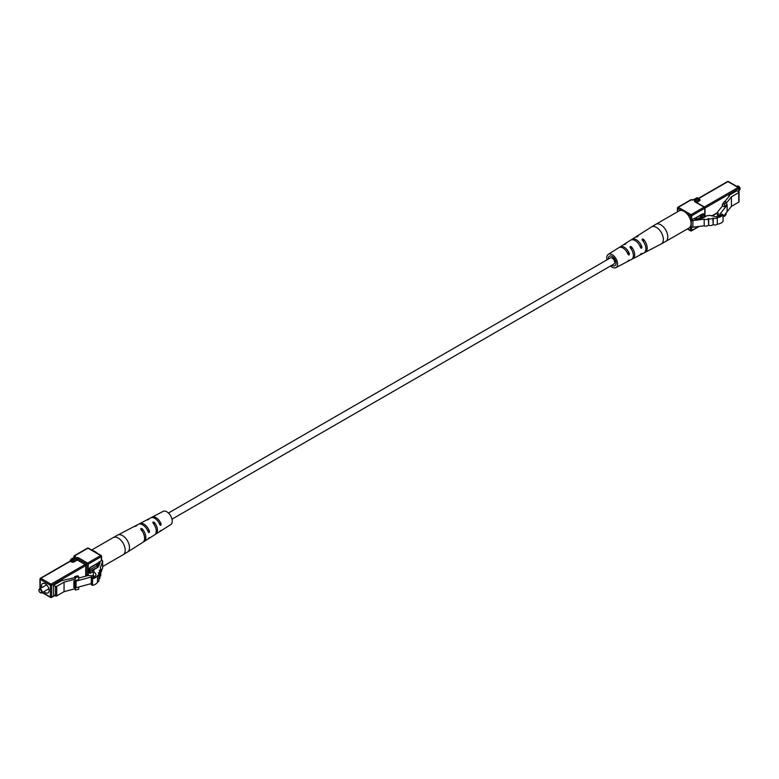 <?xml version="1.0" encoding="UTF-8"?>
<svg xmlns="http://www.w3.org/2000/svg" width="779" height="779" viewBox="0 0 779 779"><rect width="100%" height="100%" fill="white"/><g stroke="black" fill="none" stroke-linecap="round" stroke-linejoin="round"><path stroke-width="1.17" d="M171.984 519.174L613.94 264.013A3.544 2.045 -120 0 0 613.94 259.923A3.544 2.045 -120 0 0 610.405 257.878L168.449 513.03M691.246 220.282L694.284 218.305L695.034 219.113L700.097 218.5A8.997 5.19 0 0 0 705.901 216.153C708.919 215.082 711.909 215.257 714.869 216.689A8.598 4.966 0 0 0 719.202 216.182A3.739 2.162 0 0 0 721.802 214.128A3.739 2.162 0 0 0 721.802 214.021L723.058 214.751A8.433 4.869 180 0 1 717.303 217.614A2.863 1.655 180 0 1 713.223 218.101L712.785 218.159A2.863 1.655 180 0 1 708.705 218.646L708.267 218.704A2.863 1.655 180 0 1 704.187 219.201L692.891 220.564A1.801 1.042 180 0 1 691.246 220.282L691.246 226.893L691.061 220.165M717.303 217.614L717.303 224.225A8.433 4.869 180 0 0 723.058 221.363L723.058 214.751M717.303 224.225A2.863 1.655 180 0 1 713.223 224.712L713.223 218.101M713.223 224.712L712.785 218.159M712.785 224.771A2.863 1.655 180 0 1 708.705 225.258L708.705 218.646M708.705 225.258L708.267 218.704M708.267 225.316A2.863 1.655 180 0 1 704.187 225.813L704.187 219.201M704.187 225.813L692.891 227.176A1.801 1.042 180 0 1 691.246 226.893M738.628 186.298A1.801 1.042 60 0 1 738.774 186.376A1.801 1.042 60 0 1 740.05 188.576A1.801 1.042 60 0 1 740.04 188.752M739.037 190.29L739.583 189.979A2.249 1.295 -120 0 0 740.05 188.946A2.249 1.295 -120 0 0 738.463 186.191A2.249 1.295 -120 0 0 737.333 186.084L736.788 186.395M717.8 216.494L718.238 213.504L717.478 212.112L722.308 206.143L724.597 206.756L726.846 204.419M720.926 215.51L720.926 214.936L717.8 215.51M727.109 205.189L727.109 211.45A0.896 0.516 180 0 1 727.08 211.839L727.08 205.228L719.777 214.274L720.926 214.936M727.08 211.839L723.058 216.815M727.08 205.228A0.896 0.516 0 0 0 727.109 204.838L726.817 204.371A0.896 0.516 180 0 1 726.846 203.971M722.97 203.377L724.489 201.498L726.125 201.936L724.597 203.816L722.97 203.377L722.97 204.848L722.308 204.673L722.97 203.855M717.478 216.543L717.478 212.112M723.672 216.056L724.597 216.309L726.125 214.42L726.125 213.027M722.308 206.143L722.308 204.673M724.597 206.756L724.597 203.816M738.745 201.42A0.896 0.516 180 0 1 738.745 202.15L731.432 206.377L731.432 196.824L726.125 203.407L726.125 201.936M724.597 216.309L724.597 214.907M731.432 206.377L727.158 211.674M724.801 201.576L729.534 195.733L728.92 195.373L736.866 190.787L738.745 191.868A0.896 0.516 0 0 1 738.745 192.608L731.432 196.824M728.92 196.493L728.92 195.373M632.139 259.017A8.452 4.878 -120 0 0 632.83 258.764L639.345 255.356A8.754 5.054 -120 0 0 640.63 254.081L641.954 253.379A8.822 5.093 60 0 1 640.65 254.684A8.822 5.093 60 0 1 639.949 254.937M607.016 259.826A7.644 4.411 60 0 1 608.253 254.373A7.644 4.411 60 0 1 615.994 258.735A7.644 4.411 60 0 1 615.907 267.616A7.644 4.411 60 0 1 612.177 267.187A7.644 4.411 60 0 1 610.551 265.97M615.907 267.616L626.978 261.832A8.17 4.723 -120 0 0 628.078 260.79L629.403 260.089A8.238 4.752 60 0 1 628.273 261.15A8.238 4.752 60 0 1 627.572 261.403M632.83 258.764A8.452 4.878 -120 0 0 631.418 246.797L631.418 249.29A5.901 3.408 -120 0 1 632.295 250.994M630.143 247.595L630.143 246.505L630.143 247.595A8.384 4.84 60 0 1 631.535 259.446L628.273 261.15M630.143 246.505L631.418 246.797M644.515 252.562A9.036 5.219 -120 0 0 645.207 252.299A9.036 5.219 -120 0 0 643.503 239.289L643.503 241.733M642.237 240.078L642.237 239.017L642.237 240.078A8.968 5.18 60 0 1 643.902 252.98L640.65 254.684M642.237 239.017L643.503 239.289M619.471 247.371A8.238 4.752 60 0 1 620.045 246.894A8.238 4.752 60 0 1 629.403 253.769L629.033 255.025L628.078 254.48A8.17 4.723 -120 0 0 618.808 247.683L608.253 254.373M629.033 255.025L628.078 254.48M631.263 239.883A8.822 5.093 60 0 1 631.837 239.406A8.822 5.093 60 0 1 641.954 247.06L641.565 248.306L640.63 247.771A8.754 5.054 -120 0 0 630.591 240.195L624.388 244.139A8.452 4.878 -120 0 0 623.813 244.616M641.565 248.306L640.63 247.771M631.837 239.406L634.934 237.439A8.968 5.18 60 0 1 636.823 236.962L638.098 236.164A9.036 5.219 -120 0 0 636.18 236.65A9.036 5.219 -120 0 0 635.606 237.128M624.388 244.139A8.452 4.878 -120 0 1 626.014 243.681L624.739 244.47A8.384 4.84 60 0 0 623.151 244.927L620.045 246.894M611.846 265.22A5.492 3.165 -120 0 0 614.884 265.717A5.492 3.165 -120 0 0 615.77 261.325A5.492 3.165 -120 0 0 612.177 256.457A5.492 3.165 -120 0 0 609.392 256.203A5.492 3.165 -120 0 0 608.302 259.086M625.693 250.371A5.784 3.34 60 0 1 627.299 252.562L629.403 253.769M689.016 228.004A9.893 5.716 -120 0 0 689.016 216.581A9.893 5.716 -120 0 0 679.113 210.866L655.85 224.303A9.893 5.716 60 0 1 665.743 230.009A9.893 5.716 60 0 1 665.743 241.441L689.016 228.004M98.709 562.156L100.111 562.535L99.04 565.515A8.997 5.19 180 0 1 94.98 568.865L93.285 570.812L95.905 574.045A8.598 4.966 180 0 1 95.914 574.347A8.598 4.966 180 0 1 95.028 576.548A3.739 2.162 180 0 1 91.279 578.047L92.545 578.778A8.433 4.869 0 0 0 97.511 575.447A2.863 1.655 0 0 0 98.875 574.035A2.863 1.655 0 0 0 98.358 573.091L98.446 572.838A2.863 1.655 0 0 0 99.819 571.426A2.863 1.655 0 0 0 99.303 570.481L99.391 570.228A2.863 1.655 0 0 0 100.764 568.826A2.863 1.655 0 0 0 100.248 567.872L102.614 561.357A1.801 1.042 0 0 0 102.653 561.143A1.801 1.042 0 0 0 102.117 560.403L98.709 562.156L98.709 566.197M98.816 562.224L98.816 566.012M95.905 574.045L95.905 574.649M91.279 578.047L91.279 584.659L92.545 585.389A8.433 4.869 0 0 0 97.511 582.059A2.863 1.655 0 0 0 98.875 580.647L98.875 574.035M92.545 578.778L92.545 585.389M97.511 575.447L97.511 582.059M98.875 579.264A2.863 1.655 0 0 0 99.819 578.037L99.819 571.426M99.819 576.664A2.863 1.655 0 0 0 100.764 575.438L100.764 568.826M100.764 573.071L102.614 567.969A1.801 1.042 0 0 0 102.653 567.755A1.801 1.042 0 0 0 102.614 567.54M41.491 591.884A1.801 1.042 -120 0 0 40.226 589.684A1.801 1.042 -120 0 0 38.95 590.424A1.801 1.042 -120 0 0 40.226 592.624A1.801 1.042 -120 0 0 41.491 591.884M38.96 590.248A2.249 1.295 60 0 1 38.95 590.054A2.249 1.295 60 0 1 39.417 589.021A2.249 1.295 60 0 1 41.151 589.625A2.249 1.295 60 0 1 42.134 591.884A2.249 1.295 60 0 1 41.667 592.916A2.249 1.295 60 0 1 40.537 592.809A2.249 1.295 60 0 1 40.372 592.702M78.698 576.723L75.436 577.599L74.677 576.664L77.939 575.778L78.698 576.723L78.698 579.664L73.878 580.959A0.896 0.516 180 0 1 74.57 580.939L75.368 581.115A0.896 0.516 0 0 0 76.06 581.095L91.718 576.879L92.867 577.541L93.86 575.739L87.988 575.554L78.698 578.057M93.86 575.739L93.86 577.551M91.718 576.879L91.718 578.047M76.06 581.095L76.06 587.707L91.279 583.607M76.06 587.707A0.896 0.516 180 0 1 75.368 587.726L74.57 587.551A0.896 0.516 0 0 0 73.878 587.57L73.878 580.959M74.677 588.827L75.436 590.092L78.698 589.216L78.698 586.996M74.677 577.667L61.531 580.686L53.585 585.272L55.465 586.363A0.896 0.516 0 0 0 56.731 586.363L64.053 582.137L64.053 591.689L75.436 588.622L75.436 590.092M75.436 577.599L75.436 579.07L64.053 582.137M74.677 576.664L75.436 579.07M56.731 586.363L56.731 595.916L64.053 591.689M43.984 591.582A5.395 3.116 -120 0 0 48.016 592.887A5.395 3.116 -120 0 0 49.126 590.424A5.395 3.116 -120 0 0 46.769 584.99A5.395 3.116 -120 0 0 42.611 583.539A5.395 3.116 -120 0 0 41.735 587.687M56.731 595.916A0.896 0.516 180 0 1 55.465 595.916L55.465 586.363M53.585 585.272L53.585 594.825L55.465 595.916M139.052 524.063A8.754 5.054 60 0 1 139.655 523.644A8.754 5.054 60 0 1 143.92 524.131A8.754 5.054 60 0 1 149.48 531.327L149.14 532.602L148.253 532.096A8.822 5.093 -120 0 0 142.654 524.812A8.822 5.093 -120 0 0 138.35 524.316L135.098 526.02A8.968 5.18 -120 0 0 134.485 526.438M151.428 517.597A8.17 4.723 60 0 1 152.022 517.168A8.17 4.723 60 0 1 156.014 517.636A8.17 4.723 60 0 1 161.097 524.082L160.786 525.367L159.88 524.842A8.238 4.752 -120 0 0 154.739 518.317A8.238 4.752 -120 0 0 150.727 517.85L147.465 519.554A8.384 4.84 -120 0 0 146.861 519.982M155.187 534.384A8.384 4.84 -120 0 0 155.849 534.073L158.955 532.106A8.238 4.752 -120 0 0 159.88 531.161L161.097 530.402A8.17 4.723 60 0 1 160.192 531.317L170.747 524.627A7.644 4.411 -120 0 0 171.799 518.473A7.644 4.411 -120 0 0 166.823 511.813A7.644 4.411 -120 0 0 163.093 511.384L152.022 517.168M160.786 525.367L159.88 524.842M149.14 532.602L148.253 532.096M152.986 523.021L152.986 521.988L152.986 523.021A8.452 4.878 60 0 1 154.612 534.861L148.409 538.805A8.754 5.054 60 0 1 147.737 539.117M152.986 521.988L154.261 522.339L154.261 524.754M155.849 534.073A8.384 4.84 -120 0 0 154.261 522.339M140.902 529.467L140.902 528.464L140.902 529.467A9.036 5.219 60 0 1 142.82 542.35L127.571 552.029A9.796 5.657 60 0 0 128.924 544.141A9.796 5.657 60 0 0 122.566 535.621A9.796 5.657 60 0 0 117.785 535.066L133.793 526.701A9.036 5.219 60 0 1 135.497 526.341L136.763 525.669A8.968 5.18 -120 0 0 135.098 526.02M140.902 528.464L142.177 528.785L142.177 531.112M143.394 541.872A8.968 5.18 -120 0 0 144.066 541.561A8.968 5.18 -120 0 0 142.177 528.785M160.192 531.317A8.17 4.723 60 0 1 159.529 531.629M144.066 541.561L147.163 539.594A8.822 5.093 -120 0 0 148.253 538.406L149.48 537.646A8.754 5.054 60 0 1 148.409 538.805M139.655 523.644L146.17 520.236A8.452 4.878 60 0 1 147.582 519.895L148.857 519.213A8.384 4.84 -120 0 0 147.465 519.554M158.001 521.346A5.755 3.32 60 0 1 159.023 522.884L161.097 524.082M92.019 550.539A9.893 5.716 60 0 1 94.941 551.483A9.893 5.716 60 0 1 97.19 553.217M101.299 559.867A9.893 5.716 60 0 1 101.504 560.549M692.891 227.176L692.891 220.564M704.372 206.98L738.141 187.476L727.966 181.604L698.705 198.489M699.182 199.073L699.591 199.307A1.801 1.042 0 0 1 699.591 200.778L696.601 202.501M687.594 228.822L690.428 230.457L690.428 226.475M690.428 219.746L690.428 215.764L686.981 213.767M681.148 210.408L677.701 208.412L677.701 211.684M695.822 202.043A0.896 0.516 60 0 1 695.705 201.547A0.896 0.516 -120 0 0 695.072 200.446A1.801 1.042 0 0 0 695.072 201.917L704.109 207.126A0.896 0.516 60 0 1 704.742 208.236L691.694 215.764L691.694 219.805M695.072 200.446L698.315 198.567L697.166 197.915L693.923 199.784A0.896 0.516 -120 0 0 693.3 200.018M690.739 200.154A0.896 0.516 60 0 1 691.382 199.784A1.801 1.042 0 0 0 693.923 199.784M692.005 200.018A0.896 0.516 120 0 0 691.382 199.784L678.334 207.311L691.061 214.663L704.109 207.126A0.896 0.516 120 0 1 704.557 207.087L695.52 201.868A0.896 0.516 120 0 0 695.072 201.917M694.43 218.587L702.512 213.923A1.801 1.042 120 0 1 703.788 214.663L703.788 217.516M704.742 217.02L704.742 208.236A0.896 0.516 180 0 0 705.005 207.866A0.896 0.896 0 0 0 704.557 207.087A0.896 0.516 120 0 1 704.742 207.496A0.896 0.516 180 0 1 705.005 207.866L705.005 216.854M691.694 227.078L691.694 230.457L698.568 226.485M738.745 202.15L738.745 192.608M738.774 191.887L738.774 188.576L705.005 208.081M711.772 215.929L717.478 212.628M701.879 214.595L701.879 217.234L702.512 217.594L702.142 214.449M697.965 218.753L700.603 217.234L700.603 215.335M702.385 214.293A0.896 0.516 -60 0 1 702.512 214.663A0.896 0.516 180 0 0 703.788 214.663M701.879 214.293A0.896 0.516 -120 0 0 702.512 213.923M701.285 218.305A0.896 0.516 120 0 0 701.879 217.234A0.896 0.516 0 0 0 700.603 217.234A0.896 0.516 60 0 0 701.217 218.315M703.213 217.75A0.896 0.516 180 0 1 702.512 217.594A0.896 0.516 -60 0 1 702.424 218.013M699.591 200.778A0.896 0.516 60 0 1 698.948 199.677A0.896 0.516 -0 0 0 698.948 198.937A0.896 0.516 -60 0 0 698.315 198.567A0.896 0.516 -120 0 1 698.948 199.677L695.705 201.547A0.896 0.516 180 0 0 695.452 201.839M699.133 199.356L699.211 199.307A0.896 0.896 0 0 0 698.763 198.528L697.624 197.866A0.896 0.896 0 0 0 696.718 197.866A0.896 0.516 -120 0 1 697.166 197.915A0.896 0.516 -60 0 1 697.809 198.275M677.701 207.681A0.896 0.516 60 0 1 678.334 207.311A0.896 0.516 120 0 0 677.701 208.412A0.896 0.516 180 0 1 677.701 207.681M691.061 214.663A0.896 0.516 120 0 0 690.428 215.764A0.896 0.516 180 0 0 691.694 215.764A0.896 0.516 60 0 0 691.061 214.663M738.141 187.476A0.896 0.516 -60 0 1 738.774 187.846A0.896 0.516 180 0 1 738.774 188.576A0.896 0.516 -120 0 0 738.141 187.476M677.438 211.83L677.438 208.051A0.896 0.896 0 0 1 677.886 207.272L690.934 199.736A0.896 0.896 0 0 1 691.83 199.736L693.476 199.736L696.718 197.866A0.896 0.516 -120 0 0 696.533 198.275M727.323 181.965A0.896 0.516 60 0 1 727.966 181.604A0.896 0.516 -60 0 1 728.599 181.965M690.428 230.457A0.896 0.516 120 0 0 691.061 230.818A0.896 0.516 60 0 0 691.694 230.457A0.896 0.516 180 0 1 690.428 230.457M645.207 252.299L661.215 243.934A9.796 5.657 -120 0 0 661.332 232.561A9.796 5.657 -120 0 0 651.429 226.971L636.18 236.65M639.793 245.813L641.954 247.06M99.712 562.282L99.712 563.665M102.614 561.357L102.614 567.969M85.709 576.168L85.709 565.622A0.896 0.516 180 0 1 86.985 565.622A1.801 1.042 -120 0 0 85.709 563.421L86.985 564.152A0.896 0.516 0 0 0 88.261 564.152L88.261 575.603M86.985 575.817L86.985 564.152A0.896 0.516 -60 0 1 87.618 563.051L100.666 555.524L87.939 548.182L74.891 555.709A0.896 0.516 -120 0 0 74.258 556.079A0.896 0.516 0 0 0 74.258 556.81L74.258 557.238M74.511 557.102A0.896 0.516 180 0 0 74.258 556.81A0.896 0.516 120 0 1 74.891 555.709A1.801 1.042 0 0 1 74.891 557.18L71.649 559.049A0.896 0.516 120 0 0 71.016 560.15L72.165 560.812A0.896 0.516 -60 0 1 71.522 561.912L70.383 561.25L40.859 578.3L51.034 584.172L85.077 564.522L77.316 560.043L74.073 561.912A0.896 0.516 60 0 1 73.43 560.812L76.673 558.942A0.896 0.516 180 0 1 77.949 558.942L85.709 563.421A0.896 0.516 120 0 1 85.077 564.522A0.896 0.516 60 0 1 85.709 565.622L51.677 585.272L51.677 597.035L54.54 595.38M71.522 561.912A1.801 1.042 0 0 0 74.073 561.912M74.891 557.18A0.896 0.516 -120 0 0 74.443 557.131L71.201 559.01A0.896 0.516 -120 0 1 71.649 559.049L72.798 559.712L76.04 557.842A0.896 0.516 -120 0 1 76.673 558.942A0.896 0.516 60 0 0 77.316 560.043A0.896 0.516 120 0 0 77.949 558.942A0.896 0.516 -60 0 1 78.582 557.842L87.618 563.051A0.896 0.516 -120 0 1 88.261 564.152L101.299 556.625A0.896 0.516 0 0 0 101.299 555.894A0.896 0.516 120 0 0 100.666 555.524A0.896 0.516 -120 0 1 101.299 556.625L101.299 560.666M78.582 557.842A1.801 1.042 0 0 0 76.04 557.842M93.285 571.533L90.481 573.159A1.801 1.042 120 0 1 89.215 572.419L89.215 569.478A0.896 0.516 0 0 0 89.322 568.826M98.709 562.526L90.481 567.278A1.801 1.042 120 0 0 89.215 569.478M74.57 580.939L74.57 587.551M75.368 587.726L75.368 581.115M42.475 592.449L50.401 597.035L50.401 585.272L40.226 579.401L40.226 588.554M98.115 563.178L98.115 565.807L98.709 566.148M97.911 567.161L89.478 571.533M89.478 571.835L93.597 569.887M89.478 570.062L96.849 565.807L96.849 563.908M90.481 573.159A0.896 0.516 60 0 0 89.848 572.049A0.896 0.516 -60 0 1 89.468 572.127M89.215 572.419A0.896 0.516 0 0 0 89.215 571.689M96.849 565.807A0.896 0.516 -120 0 0 97.482 566.908A0.896 0.516 120 0 0 98.115 565.807A0.896 0.516 180 0 0 96.849 565.807M90.481 567.278A0.896 0.516 60 0 1 89.965 567.706M51.034 597.396A0.896 0.516 -60 0 1 50.401 597.035A0.896 0.516 0 0 0 51.677 597.035A0.896 0.516 60 0 1 51.034 597.396M88.572 548.543A0.896 0.516 120 0 0 87.939 548.182A0.896 0.516 -120 0 0 87.306 548.543M101.436 571.221A0.896 0.516 -0 0 0 101.552 570.88L101.562 570.949A0.896 0.896 0 0 1 101.299 571.591M50.401 585.272A0.896 0.516 0 0 0 51.677 585.272A0.896 0.516 60 0 0 51.034 584.172A0.896 0.516 -60 0 0 50.401 585.272M40.226 579.401A0.896 0.516 -60 0 1 40.859 578.3A0.896 0.516 60 0 0 40.411 578.252A0.896 0.896 0 0 0 40.226 579.401M69.74 561.62A0.896 0.516 60 0 1 69.925 561.211L40.411 578.252A0.896 0.516 60 0 0 40.226 578.661A0.896 0.516 0 0 0 39.963 579.031L39.963 588.71M69.925 561.211A0.896 0.516 60 0 1 70.383 561.25A0.896 0.516 -60 0 0 71.016 560.15A0.896 0.516 180 0 1 71.016 559.419A0.896 0.516 -120 0 1 71.201 559.01A0.896 0.896 0 0 0 70.753 559.789L69.925 561.211M72.798 559.712A0.896 0.516 120 0 0 72.165 560.812A0.896 0.516 0 0 0 73.43 560.812A0.896 0.516 -120 0 0 72.798 559.712M102.653 566.537L123.15 554.697A9.893 5.716 -120 0 0 124.669 546.77A9.893 5.716 -120 0 0 118.204 538.046A9.893 5.716 -120 0 0 113.257 537.559L91.669 550.023M147.426 530.148L149.48 531.327M694.488 218.86L702.327 214.244M739.008 200.193A0.896 0.896 0 0 0 739.037 199.969L739.037 188.216A0.896 0.896 0 0 0 738.589 187.437L728.414 181.556A0.896 0.896 0 0 0 727.508 181.556L698.442 198.343M699.24 226.407L691.509 230.866A0.896 0.896 0 0 1 690.613 230.866L687.331 228.977M712.016 216.085L717.478 212.93M739.008 201.79L739.008 192.238M727.158 211.625L727.158 205.013M655.85 224.303L651.429 226.971M665.743 241.441L661.215 243.934M93.285 570.812L93.285 575.778M102.653 561.143L102.653 567.755M41.667 592.916L48.892 588.749M39.417 589.021L46.643 584.854M89.4 572.098L89.478 569.118L90.296 567.687L98.563 562.915M42.212 592.605L50.586 597.444A0.896 0.896 0 0 0 51.492 597.444L54.803 595.526M101.562 560.51L101.562 556.255A0.896 0.896 0 0 0 101.114 555.476L88.387 548.134A0.896 0.896 0 0 0 87.491 548.134L74.443 555.661A0.896 0.896 0 0 0 73.995 556.44L73.995 557.394M113.257 537.559L117.785 535.066M123.15 554.697L127.571 552.029"/></g></svg>
